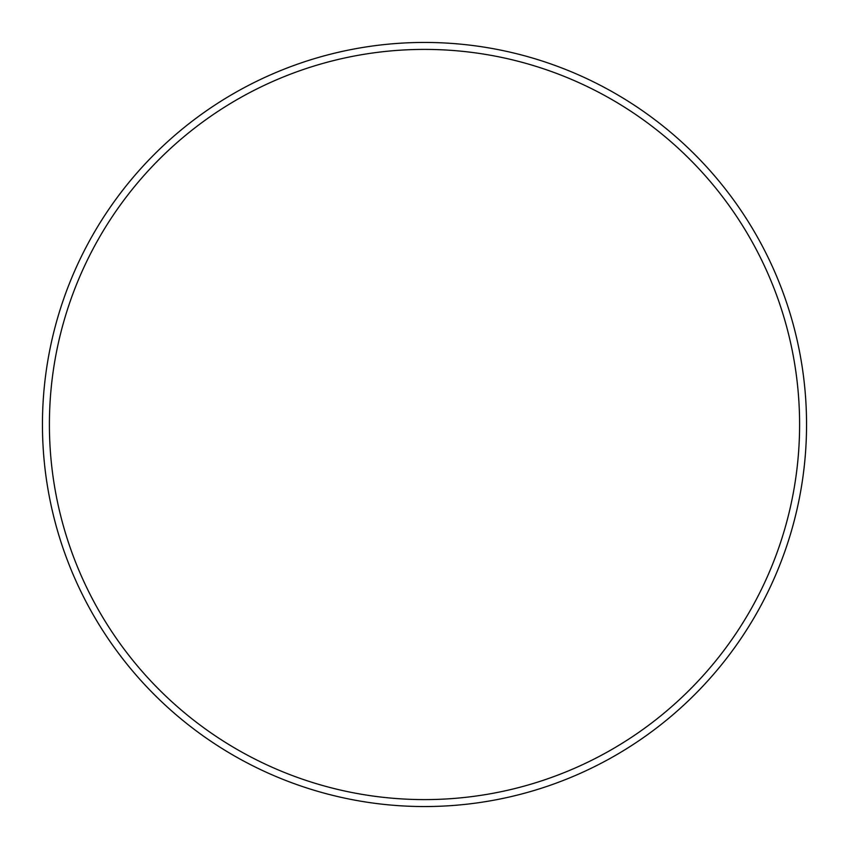 <?xml version="1.0" encoding="UTF-8"?>
<svg xmlns="http://www.w3.org/2000/svg" width="849" height="849" viewBox="0 0 849 849"><rect width="100%" height="100%" fill="white"/><g stroke="black" fill="none" stroke-linecap="round" stroke-linejoin="round"><path stroke-width="1.27" d="M799.599 424.5A375.099 375.099 0 0 0 424.5 49.401A375.099 375.099 0 0 0 49.401 424.5A375.099 375.099 0 0 0 424.5 799.599A375.099 375.099 0 0 0 799.599 424.5M42.45 424.5A382.05 382.05 0 0 1 424.5 42.45A382.05 382.05 0 0 1 806.55 424.5A382.05 382.05 0 0 1 424.5 806.55A382.05 382.05 0 0 1 42.45 424.5"/></g></svg>
